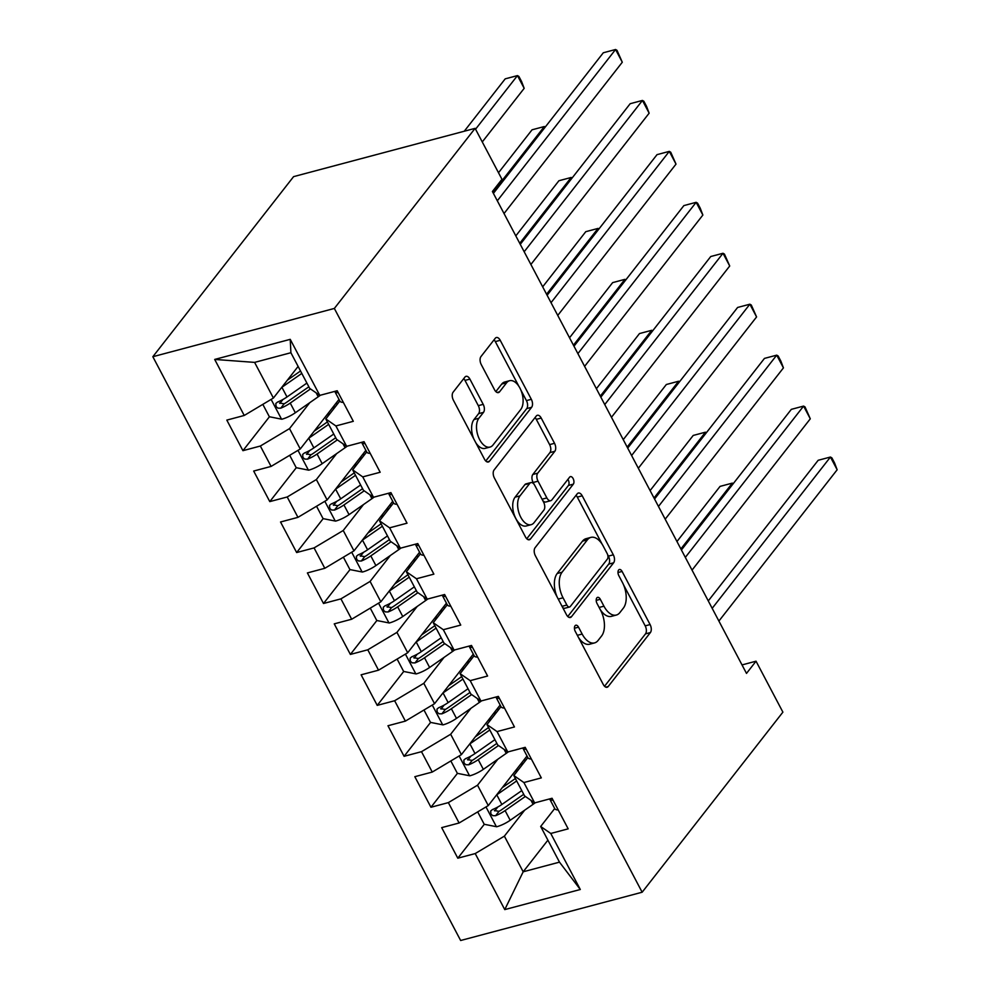 <?xml version="1.0" encoding="UTF-8"?>
<svg xmlns="http://www.w3.org/2000/svg" width="990" height="990" viewBox="0 0 990 990"><rect width="100%" height="100%" fill="white"/><g stroke="black" fill="none" stroke-linecap="round" stroke-linejoin="round"><path stroke-width="1.49" d="M575.042 625.767A4.183 2.302 75.1 0 0 575.252 631.36L603.269 684.486A5.965 3.279 75.1 0 0 607.142 687.258A5.965 3.279 75.1 0 0 608.244 686.491L650.393 632.561A5.965 3.279 75.1 0 0 650.096 624.566L622.091 571.44A4.183 2.302 75.1 0 0 619.369 569.498A4.183 2.302 75.1 0 0 618.601 570.03A4.183 2.302 75.1 0 0 618.812 575.636L622.438 582.504A19.095 10.519 75.1 0 1 623.378 608.095L619.864 612.587A19.095 10.519 75.1 0 1 616.337 615.05A19.095 10.519 75.1 0 1 603.937 606.177L600.311 599.297A4.183 2.302 75.1 0 0 597.601 597.366A4.183 2.302 75.1 0 0 596.822 597.898A4.183 2.302 75.1 0 0 597.032 603.492L600.658 610.372A19.095 10.519 75.1 0 1 601.598 635.964L598.084 640.456A19.095 10.519 75.1 0 1 594.557 642.906A19.095 10.519 75.1 0 1 582.157 634.046L578.531 627.165A4.183 2.302 75.1 0 0 575.821 625.222A4.183 2.302 75.1 0 0 575.042 625.767M469.904 379.108A5.965 3.279 75.1 0 0 466.018 376.336A5.965 3.279 75.1 0 0 464.916 377.103L453.098 392.226A5.965 3.279 75.1 0 0 453.395 400.22L484.494 459.224A5.965 3.279 75.1 0 0 488.379 461.996A5.965 3.279 75.1 0 0 489.481 461.229L531.63 407.298A5.965 3.279 75.1 0 0 531.333 399.304L500.222 340.3A5.965 3.279 75.1 0 0 496.349 337.528A5.965 3.279 75.1 0 0 495.248 338.295L480.967 356.573A5.965 3.279 75.1 0 0 481.251 364.568L494.567 389.825A5.965 3.279 75.1 0 0 498.44 392.597A5.965 3.279 75.1 0 0 499.542 391.83L506.632 382.759A15.964 8.786 75.1 0 1 509.578 380.717A15.964 8.786 75.1 0 1 521.21 390.901A15.964 8.786 75.1 0 1 520.74 409.514L492.983 445.017A15.964 8.786 75.1 0 1 490.038 447.072A15.964 8.786 75.1 0 1 478.405 436.887A15.964 8.786 75.1 0 1 478.888 418.263L483.504 412.347A5.965 3.279 75.1 0 0 483.207 404.353L469.904 379.108L464.991 380.407A5.965 3.279 75.1 0 0 463.716 378.638M475.101 128.353L334.348 308.447L152.844 356.709L293.597 176.628L475.101 128.353L501.967 179.301L492.414 191.503L746.497 673.41L756.038 661.196L742.03 664.921M756.038 661.196L782.892 712.144L642.151 892.225L334.348 308.447M535.083 547.73A5.965 3.279 75.1 0 0 535.38 555.736L566.49 614.728A5.965 3.279 75.1 0 0 570.364 617.5A5.965 3.279 75.1 0 0 571.465 616.733L613.614 562.815A5.965 3.279 75.1 0 0 613.317 554.808L582.207 495.804A5.965 3.279 75.1 0 0 578.333 493.045A5.965 3.279 75.1 0 0 577.232 493.812L535.083 547.73M525.492 536.976L494.381 477.984A5.965 3.279 75.1 0 1 494.084 469.978L536.246 416.048A5.965 3.279 75.1 0 1 537.347 415.28A5.965 3.279 75.1 0 1 541.221 418.052L554.536 443.31A5.965 3.279 75.1 0 1 554.821 451.304L537.731 473.171A5.965 3.279 75.1 0 0 538.028 481.177L546.864 497.921A5.965 3.279 75.1 0 0 550.737 500.693A5.965 3.279 75.1 0 0 551.838 499.925L569.634 477.155A4.183 2.302 75.1 0 1 570.401 476.623A4.183 2.302 75.1 0 1 573.445 479.284A4.183 2.302 75.1 0 1 573.321 484.16L530.467 538.981A5.965 3.279 75.1 0 1 529.365 539.748A5.965 3.279 75.1 0 1 525.492 536.976M152.844 356.709L460.647 940.5L642.151 892.225M547.891 840.163L523.178 871.794L559.486 862.141L580.301 889.503L550.762 833.469L568.173 828.84L552.061 798.274L534.649 802.902L523.896 782.533L541.32 777.893L525.195 747.339L507.783 751.967L497.042 731.585L514.454 726.957L498.341 696.391L480.93 701.019L470.188 680.65L487.6 676.021L471.488 645.455L454.076 650.084L443.322 629.702L460.746 625.074L444.621 594.507L427.21 599.148L416.468 578.766L433.88 574.138L417.768 543.572L400.356 548.2L389.614 527.831L407.026 523.19L390.914 492.624L373.49 497.265L362.748 476.883L380.172 472.255L364.048 441.689L346.636 446.317L335.895 425.947L353.306 421.307L337.194 390.741L319.782 395.381L309.697 388.389L290.899 352.725L254.603 362.389L273.401 398.042L298.114 366.424M580.301 889.503L504.764 909.6L475.212 853.566L504.38 836.142L524.65 810.204M484.296 824.286L457.801 858.194L475.212 853.566M457.801 858.194L441.689 827.628L459.1 822.999L448.359 802.618L477.526 785.194L497.797 759.256M457.442 773.351L430.947 807.258L448.359 802.618M430.947 807.258L414.822 776.692L432.246 772.064L421.493 751.682L450.66 734.258L470.931 708.32M430.588 722.403L404.081 756.31L421.493 751.682M404.081 756.31L387.969 725.744L405.38 721.116L394.639 700.734L423.807 683.31L444.077 657.372M403.722 671.468L377.227 705.375L394.639 700.734M377.227 705.375L361.115 674.809L378.526 670.18L367.785 649.799L396.94 632.375L417.211 606.437M376.868 620.52L350.373 654.427L367.785 649.799M350.373 654.427L334.249 623.861L351.673 619.233L340.919 598.863L370.087 581.427L390.357 555.501M350.014 569.584L323.507 603.492L340.919 598.863M323.507 603.492L307.395 572.925L324.807 568.297L314.065 547.915L343.233 530.491L363.503 504.554M323.148 518.649L296.654 552.544L314.065 547.915M296.654 552.544L280.541 521.99L297.953 517.349L287.211 496.98L316.367 479.544L336.637 453.618M296.295 467.701L269.787 501.608L287.211 496.98M269.787 501.608L253.675 471.042L271.087 466.414L260.345 446.032L289.513 428.608L309.783 402.67M269.428 416.765L242.934 450.673L260.345 446.032M242.934 450.673L226.821 420.107L244.233 415.466L214.694 359.432L290.231 339.347L319.782 395.381M339.842 401L325.809 418.956L336.563 439.325L346.636 446.317M335.895 425.947L325.809 418.956M244.233 415.466L273.401 398.042M214.694 359.432L254.603 362.389M366.696 451.947L352.675 469.891L363.417 490.273L373.49 497.265M362.748 476.883L352.675 469.891M289.513 428.608L300.255 448.99L339.001 399.403M271.087 466.414L300.255 448.99M393.562 502.883L379.529 520.839L390.27 541.208L400.356 548.2M389.614 527.831L379.529 520.839M316.367 479.544L327.121 499.925L365.867 450.351M297.953 517.349L327.121 499.925M420.416 553.831L406.383 571.774L417.137 592.156L427.21 599.148M416.468 578.766L406.383 571.774M343.233 530.491L353.975 550.861L392.721 501.286M324.807 568.297L353.975 550.861M447.282 604.766L433.249 622.722L443.99 643.092L454.076 650.084M443.322 629.702L433.249 622.722M370.087 581.427L380.828 601.809L419.574 552.234M351.673 619.233L380.828 601.809M474.136 655.702L460.103 673.658L470.844 694.04L480.93 701.019M470.188 680.65L460.103 673.658M396.94 632.375L407.694 652.744L446.44 603.17M378.526 670.18L407.694 652.744M500.989 706.65L486.969 724.593L497.71 744.975L507.783 751.967M497.042 731.585L486.969 724.593M423.807 683.31L434.548 703.692L473.294 654.118M405.38 721.116L434.548 703.692M527.856 757.585L513.822 775.541L524.564 795.91L534.649 802.902M523.896 782.533L513.822 775.541M450.66 734.258L461.402 754.627L500.148 705.053M432.246 772.064L461.402 754.627M554.709 808.533L540.676 826.477L559.486 862.141M550.762 833.469L540.676 826.477M477.526 785.194L488.268 805.575L527.014 756.001M459.1 822.999L488.268 805.575M504.38 836.142L523.178 871.794L504.764 909.6M290.899 352.725L290.231 339.347M497.797 807.023L494.753 810.909M470.943 756.075L467.899 759.974M444.077 705.14L441.033 709.038M417.223 654.192L414.179 658.09M390.369 603.257L387.325 607.155M363.503 552.309L360.459 556.207M336.65 501.373L333.605 505.271M309.796 450.425L306.752 454.323M282.93 399.49L279.885 403.388M578.395 637.312A19.095 10.519 75.1 0 0 589.656 644.218L594.557 642.906M600.175 609.456A19.095 10.519 75.1 0 0 611.436 616.349L616.337 615.05M604.543 686.256L645.492 633.872A5.965 3.279 75.1 0 0 645.195 625.866L623.452 584.644M602.18 544.29L577.306 497.116A5.965 3.279 75.1 0 0 576.032 495.346M567.765 616.51L608.714 564.114A5.965 3.279 75.1 0 0 608.417 556.12L607.588 554.536M566.862 605.038A4.183 2.302 75.1 0 0 569.584 606.981A4.183 2.302 75.1 0 0 570.351 606.437L607.353 559.103A4.183 2.302 75.1 0 0 607.142 553.509L603.318 546.257A19.095 10.519 75.1 0 0 590.919 537.384A19.095 10.519 75.1 0 0 587.392 539.847L562.097 572.195A19.095 10.519 75.1 0 0 563.038 597.787L566.862 605.038L562.048 606.326M562.53 607.216A4.183 2.302 75.1 0 0 564.671 608.281L569.584 606.981M590.919 537.384L586.018 538.696A19.095 10.519 75.1 0 0 582.491 541.146L587.392 539.847M557.123 596.958A19.095 10.519 75.1 0 1 557.197 573.507L582.491 541.146M534.08 484.308L533.115 482.476A5.965 3.279 75.1 0 1 532.83 474.482L549.92 452.603A5.965 3.279 75.1 0 0 549.623 444.609L536.308 419.364A5.965 3.279 75.1 0 0 535.046 417.594M542.619 500.284A5.965 3.279 75.1 0 0 545.824 502.004L550.737 500.693M526.767 538.758L568.421 485.459A4.183 2.302 75.1 0 0 567.913 479.358M519.998 495.866A15.964 8.786 75.1 0 0 519.527 514.491A15.964 8.786 75.1 0 0 531.147 524.675A15.964 8.786 75.1 0 0 534.093 522.621L543.869 510.11A5.965 3.279 75.1 0 0 543.584 502.116L534.749 485.372A5.965 3.279 75.1 0 0 530.875 482.6A5.965 3.279 75.1 0 0 529.774 483.368L519.998 495.866L515.085 497.178A15.964 8.786 75.1 0 0 514.614 515.79A15.964 8.786 75.1 0 0 526.247 525.975L531.147 524.675M530.875 482.6L525.962 483.9A5.965 3.279 75.1 0 0 524.861 484.667L529.774 483.368M515.085 497.178L524.861 484.667M473.839 439.003A15.964 8.786 75.1 0 1 473.975 419.574L478.603 413.659A5.965 3.279 75.1 0 0 478.306 405.653L464.991 380.407M475.819 442.753A15.964 8.786 75.1 0 0 485.137 448.371L490.038 447.072M509.578 380.717L504.677 382.016A15.964 8.786 75.1 0 0 501.72 384.071L506.632 382.759M495.842 391.595L501.72 384.071M518.896 386.335L495.322 341.612A5.965 3.279 75.1 0 0 494.047 339.83M485.768 461.006L526.717 408.61A5.965 3.279 75.1 0 0 526.433 400.616L520.876 390.085M477.687 811.887L484.221 824.274L496.72 826.761A16.112 5.173 -27.8 0 0 510.196 820.277L533.09 804.313A46.518 14.924 -27.8 0 0 535.305 802.729M496.572 794.945A16.112 5.173 -27.8 0 0 496.77 794.809L516.669 780.937M502.215 787.718L515.394 778.524M732.86 484.135L732.328 483.12L720.064 486.387L676.962 541.53M521.359 763.698A14.293 4.579 -27.8 0 0 521.507 764.849A14.293 4.579 -27.8 0 0 521.841 765.282M517.956 770.257A22.188 7.116 152.2 0 1 516.174 769.861M520.963 763.736L523.24 763.5M521.767 790.614L501.868 804.486A16.112 5.173 152.2 0 1 492.364 809.61L490.669 811.033L490.941 814.127L492.772 815.661L495.594 815.723A16.112 5.173 -27.8 0 0 505.098 810.6L525.356 796.467M523.722 794.314L501.46 809.845A8.205 2.636 152.2 0 1 499.022 811.33L494.406 810.562M733.244 483.652L732.328 483.12L680.873 548.955M558.199 809.919A16.112 5.173 152.2 0 1 554.759 808.632A16.112 5.173 152.2 0 1 554.685 808.446M712.181 608.33L830.437 457.034L837.156 469.767L718.901 621.064M554.759 808.632L549.66 798.955A16.112 5.173 -27.8 0 0 549.66 798.955A16.112 5.173 -27.8 0 0 553.088 800.242M708.271 600.905L818.173 460.288L830.437 457.034L831.872 457.863L834.558 462.949L837.156 469.767M450.834 760.951L457.368 773.338L469.854 775.813A16.112 5.173 -27.8 0 0 483.343 769.341L506.236 753.365A46.518 14.924 -27.8 0 0 508.452 751.794M469.706 744.01A16.112 5.173 -27.8 0 0 469.904 743.874L489.803 729.989M475.361 736.783L488.54 727.588M706.006 433.199L705.474 432.185L693.21 435.439L650.108 490.582M494.505 712.751A14.293 4.579 -27.8 0 0 494.654 713.914A14.293 4.579 -27.8 0 0 494.988 714.335M491.102 719.309A22.188 7.116 152.2 0 1 489.308 718.926M494.097 712.8L496.374 712.553M494.913 739.666L475.014 753.551A16.112 5.173 152.2 0 1 465.51 758.674L463.815 760.097L464.087 763.179L465.919 764.726L468.728 764.787A16.112 5.173 -27.8 0 0 478.232 759.664L498.502 745.532M496.869 743.379L474.606 758.897A8.205 2.636 152.2 0 1 472.168 760.394L467.54 759.627M706.39 432.717L705.474 432.185L654.019 498.007M423.98 710.003L430.502 722.391L443 724.878A16.112 5.173 -27.8 0 0 456.477 718.394L479.37 702.43A46.518 14.924 -27.8 0 0 481.586 700.846M442.852 693.062A16.112 5.173 -27.8 0 0 443.05 692.926L462.949 679.053M448.507 685.835L461.674 676.64M679.152 382.251L678.608 381.237L666.344 384.504L623.242 439.647M467.639 661.815A14.293 4.579 -27.8 0 0 467.787 662.966A14.293 4.579 -27.8 0 0 468.121 663.399M464.236 668.374A22.188 7.116 152.2 0 1 462.454 667.99M467.243 661.852L469.52 661.617M468.047 688.731L448.148 702.603A16.112 5.173 152.2 0 1 438.644 707.726L436.949 709.162L437.221 712.243L439.053 713.778L441.874 713.84A16.112 5.173 -27.8 0 0 451.378 708.716L471.648 694.584M470.003 692.431L447.74 707.961A8.205 2.636 152.2 0 1 445.302 709.446L440.686 708.679M679.524 381.769L678.608 381.237L627.165 447.072M531.333 758.971A16.112 5.173 152.2 0 1 527.905 757.697A16.112 5.173 152.2 0 1 527.818 757.511M685.327 557.382L803.583 406.086L810.29 418.82L692.035 570.129M527.905 757.697L522.807 748.019A16.112 5.173 -27.8 0 0 522.807 748.019A16.112 5.173 -27.8 0 0 526.235 749.294M681.417 549.97L791.319 409.353L803.583 406.086L805.019 406.915L810.29 418.82M504.479 708.036A16.112 5.173 152.2 0 1 501.051 706.749A16.112 5.173 152.2 0 1 500.965 706.563M658.474 506.447L776.717 355.15L783.437 367.884L665.181 519.181M495.928 697.034A16.112 5.173 -27.8 0 0 495.94 697.071A16.112 5.173 -27.8 0 0 499.381 698.358M654.551 499.022L764.453 358.405L776.717 355.15L778.152 355.979L780.838 361.065L783.437 367.884M397.114 659.068L403.648 671.455L416.147 673.93A16.112 5.173 -27.8 0 0 429.623 667.458L452.517 651.494A46.518 14.924 -27.8 0 0 454.732 649.91M415.986 642.126A16.112 5.173 -27.8 0 0 416.196 641.99L436.095 628.106M421.641 634.899L434.82 625.705M652.286 331.316L651.754 330.301L639.49 333.556L596.388 388.711M440.785 610.88A14.293 4.579 -27.8 0 0 440.934 612.03A14.293 4.579 -27.8 0 0 441.268 612.451M437.382 617.426A22.188 7.116 152.2 0 1 435.6 617.042M440.389 610.917L442.654 610.669M441.193 637.783L421.295 651.668A16.112 5.173 152.2 0 1 411.791 656.791L410.095 658.214L410.367 661.295L412.199 662.842L415.008 662.904A16.112 5.173 -27.8 0 0 424.512 657.781L444.782 643.649M443.149 641.495L420.886 657.026A8.205 2.636 152.2 0 1 418.448 658.511L413.82 657.744M652.67 330.833L651.754 330.301L600.299 396.124M370.26 608.12L376.782 620.507L389.28 622.995A16.112 5.173 -27.8 0 0 402.757 616.523L425.663 600.546A46.518 14.924 -27.8 0 0 427.866 598.962M389.132 591.191A16.112 5.173 -27.8 0 0 389.33 591.042L409.229 577.17M394.787 583.952L407.967 574.757M625.433 280.368L624.9 279.353L612.637 282.62L569.535 337.763M413.931 559.932A14.293 4.579 -27.8 0 0 414.068 561.082A14.293 4.579 -27.8 0 0 414.414 561.516M410.516 566.49A22.188 7.116 152.2 0 1 408.734 566.107M413.523 559.981L415.8 559.734M414.34 586.847L394.441 600.72A16.112 5.173 152.2 0 1 384.937 605.843L383.241 607.278L383.514 610.36L385.345 611.907L388.154 611.956A16.112 5.173 -27.8 0 0 397.658 606.833L417.929 592.701M416.295 590.56L394.032 606.078A8.205 2.636 152.2 0 1 391.582 607.563L386.966 606.796M625.816 279.885L624.9 279.353L573.445 345.188M477.625 657.1A16.112 5.173 152.2 0 1 474.185 655.813A16.112 5.173 152.2 0 1 474.111 655.627M631.608 455.511L749.863 304.202L756.583 316.936L638.327 468.245M469.062 646.099A16.112 5.173 -27.8 0 0 469.087 646.136A16.112 5.173 -27.8 0 0 472.515 647.41M627.697 448.086L737.6 307.469L749.863 304.202L751.299 305.031L756.583 316.936M450.759 606.152A16.112 5.173 152.2 0 1 447.332 604.878A16.112 5.173 152.2 0 1 447.245 604.68M604.754 404.564L723.009 253.267L729.717 266.001L611.461 417.297M447.332 604.878L442.233 595.188A16.112 5.173 -27.8 0 0 442.233 595.188A16.112 5.173 -27.8 0 0 445.661 596.475M600.843 397.139L710.746 256.521L723.009 253.267L724.445 254.096L729.717 266.001M343.394 557.184L349.928 569.572L362.427 572.047A16.112 5.173 -27.8 0 0 375.903 565.575L398.797 549.611A46.518 14.924 -27.8 0 0 401.012 548.027M362.278 540.243A16.112 5.173 -27.8 0 0 362.476 540.107L382.375 526.222M367.921 533.016L381.101 523.821M598.566 229.433L598.034 228.418L585.771 231.685L542.668 286.828M387.065 508.996A14.293 4.579 -27.8 0 0 387.214 510.147A14.293 4.579 -27.8 0 0 387.548 510.58M383.662 515.543A22.188 7.116 152.2 0 1 381.88 515.159M386.669 509.033L388.946 508.786M387.474 535.912L367.575 549.784A16.112 5.173 152.2 0 1 358.071 554.907L356.375 556.331L356.647 559.412L358.479 560.959L361.3 561.021A16.112 5.173 -27.8 0 0 370.805 555.897L391.075 541.765M389.429 539.612L367.166 555.143A8.205 2.636 152.2 0 1 364.728 556.628L360.113 555.86M598.95 228.95L598.034 228.418L546.591 294.24M423.906 555.217A16.112 5.173 152.2 0 1 420.478 553.93A16.112 5.173 152.2 0 1 420.391 553.744M577.888 353.628L696.143 202.319L702.863 215.053L584.607 366.362M415.354 544.215A16.112 5.173 -27.8 0 0 415.367 544.253A16.112 5.173 -27.8 0 0 418.807 545.539M573.977 346.203L683.88 205.586L696.143 202.319L697.579 203.16L700.264 208.246L702.863 215.053M316.54 506.249L323.074 518.624L335.573 521.111A16.112 5.173 -27.8 0 0 349.049 514.639L371.943 498.663A46.518 14.924 -27.8 0 0 374.158 497.079M335.412 489.308A16.112 5.173 -27.8 0 0 335.622 489.159L355.521 475.287M341.067 482.068L354.247 472.886M571.713 178.497L571.181 177.47L558.917 180.737L515.815 235.88M360.212 458.048A14.293 4.579 -27.8 0 0 360.36 459.212A14.293 4.579 -27.8 0 0 360.694 459.632M356.808 464.607A22.188 7.116 152.2 0 1 355.026 464.223M359.803 458.098L362.08 457.85M360.62 484.964L340.721 498.849A16.112 5.173 152.2 0 1 331.217 503.96L329.522 505.395L329.794 508.476L331.625 510.023L334.434 510.073A16.112 5.173 -27.8 0 0 343.938 504.962L364.209 490.817M362.575 488.676L340.312 504.195A8.205 2.636 152.2 0 1 337.875 505.68L333.246 504.925M572.096 178.002L571.181 177.47L519.725 243.305M397.052 504.269A16.112 5.173 152.2 0 1 393.612 502.994A16.112 5.173 152.2 0 1 393.537 502.809M551.034 302.68L669.29 151.383L676.009 164.117L557.754 315.414M388.488 493.268A16.112 5.173 -27.8 0 0 388.513 493.317A16.112 5.173 -27.8 0 0 391.941 494.592M547.124 295.255L657.026 154.638L669.29 151.383L670.725 152.213L676.009 164.117M289.686 455.301L296.208 467.688L308.707 470.176A16.112 5.173 -27.8 0 0 322.183 463.691L345.089 447.728A46.518 14.924 -27.8 0 0 347.292 446.144M308.558 438.36A16.112 5.173 -27.8 0 0 308.756 438.224L328.655 424.351M314.214 431.133L327.393 421.938M544.859 127.549L544.327 126.534L532.051 129.801L498.502 172.73M333.358 407.113A14.293 4.579 -27.8 0 0 333.494 408.264A14.293 4.579 -27.8 0 0 333.828 408.697M329.942 413.659A22.188 7.116 152.2 0 1 328.16 413.275M332.949 407.15L335.226 406.915M333.766 434.028L313.867 447.901A16.112 5.173 152.2 0 1 304.363 453.024L302.655 454.447L302.94 457.529L304.772 459.075L307.581 459.137A16.112 5.173 -27.8 0 0 317.085 454.014L337.355 439.882M335.709 437.729L313.459 453.259A8.205 2.636 152.2 0 1 311.009 454.744L306.393 453.977M545.23 127.067L544.327 126.534L492.871 192.357M370.186 453.333A16.112 5.173 152.2 0 1 366.758 452.046A16.112 5.173 152.2 0 1 366.671 451.861M524.18 251.745L642.436 100.436L649.143 113.182L530.888 264.478M366.758 452.046L361.659 442.369A16.112 5.173 -27.8 0 0 361.659 442.369A16.112 5.173 -27.8 0 0 365.087 443.656M520.27 244.32L630.172 103.703L642.436 100.436L643.871 101.277L646.557 106.363L649.143 113.182M262.82 404.365L269.354 416.74L281.853 419.228A16.112 5.173 -27.8 0 0 295.329 412.756L318.223 396.78A46.518 14.924 -27.8 0 0 320.438 395.208M281.704 387.424A16.112 5.173 -27.8 0 0 281.903 387.288L301.802 373.403M287.347 380.185L300.527 371.003M482.266 141.954L524.18 88.333L517.461 75.599L505.197 78.853L464.261 131.237M306.9 383.081L287.001 396.965A16.112 5.173 152.2 0 1 277.497 402.089L275.802 403.512L276.074 406.593L277.905 408.14L280.727 408.189A16.112 5.173 -27.8 0 0 290.231 403.079L310.489 388.934M308.855 386.793L286.593 402.311A8.205 2.636 152.2 0 1 284.155 403.809L279.539 403.041M524.18 88.333L521.582 81.514L518.896 76.428L517.461 75.599L475.559 129.207M343.332 402.386A16.112 5.173 152.2 0 1 339.904 401.111A16.112 5.173 152.2 0 1 339.818 400.925M497.314 200.797L615.57 49.5L622.289 62.234L504.034 213.531M334.781 391.384A16.112 5.173 -27.8 0 0 334.793 391.434A16.112 5.173 -27.8 0 0 338.233 392.708M493.404 193.384L603.306 52.767L615.57 49.5L617.005 50.329L622.289 62.234M577.343 635.32L582.157 634.046M596.203 600.398L600.311 599.297M599.123 607.452L603.937 606.177M617.983 572.529L622.091 571.44M645.195 625.866L650.096 624.566M645.492 633.872L650.393 632.561M605.806 687.134L608.244 686.491M574.423 628.254L578.531 627.165M577.306 497.116L582.207 495.804M608.417 556.12L613.317 554.808M608.714 564.114L613.614 562.815M569.027 617.389L571.465 616.733M557.197 573.507L562.097 572.195M558.224 599.074L563.038 597.787M536.308 419.364L541.221 418.052M549.623 444.609L554.536 443.31M549.92 452.603L554.821 451.304M532.83 474.482L537.731 473.171M533.115 482.476L538.028 481.177M542.05 499.207L546.864 497.921M568.421 485.459L573.321 484.16M528.029 539.637L530.467 538.981M478.306 405.653L483.207 404.353M478.603 413.659L483.504 412.347M473.975 419.574L478.888 418.263M497.104 392.473L499.542 391.83M495.322 341.612L500.222 340.3M526.433 400.616L531.333 399.304M526.717 408.61L531.63 407.298M487.031 461.885L489.481 461.229M485.979 806.937L496.398 826.699M531.024 800.403L533.09 804.313M525.207 760.976L524.366 759.38M505.098 810.6L510.196 820.277M496.77 794.809L501.868 804.486M499.022 811.33L495.594 815.723M459.125 755.989L469.545 775.752M504.17 749.455L506.236 753.365M498.341 710.04L497.5 708.444M478.232 759.664L483.343 769.341M469.904 743.874L475.014 753.551M472.168 760.394L468.728 764.787M432.271 705.053L442.691 724.816M477.316 698.519L479.37 702.43M471.488 659.093L470.646 657.496M451.378 708.716L456.477 718.394M443.05 692.926L448.148 702.603M445.302 709.446L441.874 713.84M405.405 654.105L415.825 673.868M450.45 647.571L452.517 651.494M444.634 608.157L443.792 606.561M424.512 657.781L429.623 667.458M416.196 641.99L421.295 651.668M418.448 658.511L415.008 662.904M378.551 603.17L388.971 622.933M423.596 596.636L425.663 600.546M417.768 557.209L416.926 555.625M397.658 606.833L402.757 616.523M389.33 591.042L394.441 600.72M391.582 607.563L388.154 611.956M351.697 552.222L362.117 571.997M396.743 545.7L398.797 549.611M390.914 506.274L390.072 504.677M370.805 555.897L375.903 565.575M362.476 540.107L367.575 549.784M364.728 556.628L361.3 561.021M324.831 501.286L335.251 521.049M369.876 494.753L371.943 498.663M364.06 455.326L363.219 453.742M343.938 504.962L349.049 514.639M335.622 489.159L340.721 498.849M337.875 505.68L334.434 510.073M297.978 450.351L308.397 470.114M343.023 443.817L345.089 447.728M337.194 404.39L336.353 402.794M317.085 454.014L322.183 463.691M308.756 438.224L313.867 447.901M311.009 454.744L307.581 459.137M271.124 399.403L281.544 419.166M316.169 392.869L318.223 396.78M290.231 403.079L295.329 412.756M281.903 387.288L287.001 396.965M284.155 403.809L280.727 408.189M515.604 770.591L516.433 772.188M488.738 719.656L489.58 721.252M461.885 668.72L462.726 670.304M495.94 697.071L501.051 706.749M435.018 617.772L435.86 619.369M408.165 566.837L409.006 568.421M469.087 646.136L474.185 655.813M381.311 515.889L382.152 517.485M415.367 544.253L420.478 553.93M354.445 464.954L355.286 466.55M388.513 493.317L393.612 502.994M327.591 414.006L328.433 415.602M334.793 391.434L339.904 401.111"/></g></svg>
